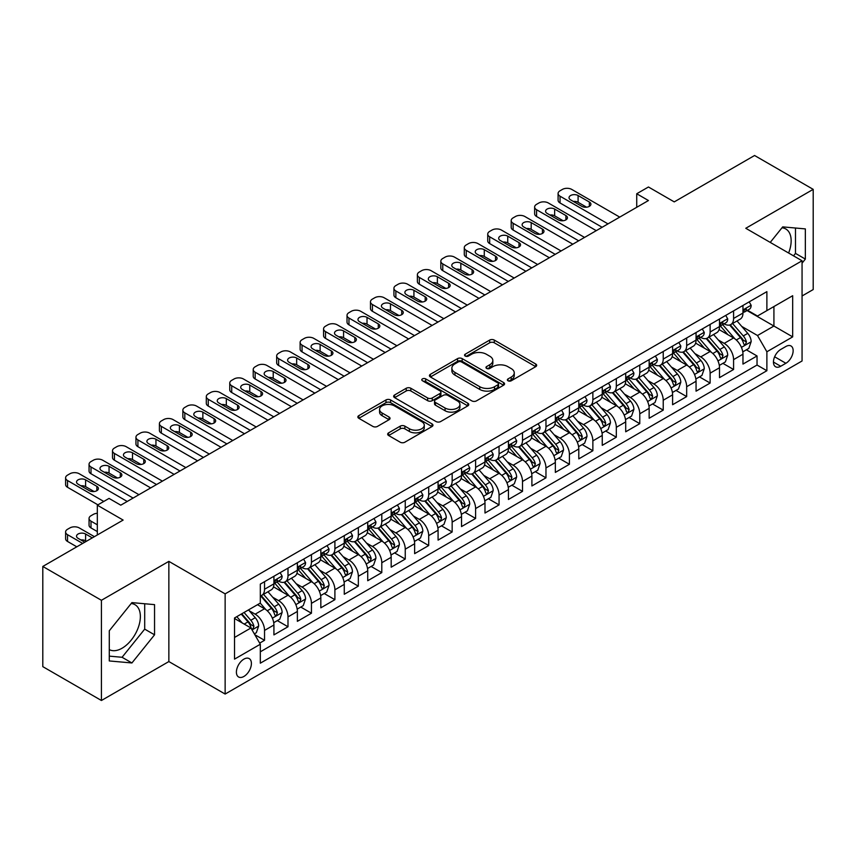 <?xml version="1.0" encoding="UTF-8"?>
<svg xmlns="http://www.w3.org/2000/svg" width="856" height="856" viewBox="0 0 856 856"><rect width="100%" height="100%" fill="white"/><g stroke="black" fill="none" stroke-linecap="round" stroke-linejoin="round"><path stroke-width="1.28" d="M508.036 380.781A2.279 1.316 0 0 0 511.257 380.781L535.717 366.668A3.253 1.883 0 0 0 536.669 365.33A3.253 1.883 0 0 0 535.717 364.003L494.286 340.078A3.253 1.883 0 0 0 489.675 340.078L465.225 354.202A2.279 1.316 0 0 0 464.551 355.133A2.279 1.316 0 0 0 465.225 356.064A2.279 1.316 0 0 0 468.446 356.064L471.613 354.234A10.422 6.013 0 0 1 486.336 354.234L489.793 356.235A10.422 6.013 0 0 1 492.842 360.483A10.422 6.013 0 0 1 489.793 364.731L486.625 366.561A2.279 1.316 0 0 0 485.962 367.492A2.279 1.316 0 0 0 486.625 368.422A2.279 1.316 0 0 0 489.857 368.422L493.013 366.593A10.422 6.013 0 0 1 507.747 366.593L511.203 368.594A10.422 6.013 0 0 1 514.253 372.841A10.422 6.013 0 0 1 511.203 377.1L508.036 378.919A2.279 1.316 0 0 0 507.373 379.85A2.279 1.316 0 0 0 508.036 380.781L508.036 378.919M109.29 649.597A25.873 14.937 120 0 0 122.066 648.227A25.873 14.937 120 0 0 138.972 625.426A25.873 14.937 120 0 0 135.002 604.7A25.873 14.937 120 0 0 131.182 603.534M243.906 676.454A10.614 6.131 120 0 0 250.84 667.102A10.614 6.131 120 0 0 249.203 658.606A10.614 6.131 120 0 0 243.906 659.131A10.614 6.131 120 0 0 236.973 668.483A10.614 6.131 120 0 0 238.599 676.989A10.614 6.131 120 0 0 243.906 676.454M781.977 227.792A25.873 14.937 -60 0 1 785.797 228.969A25.873 14.937 -60 0 1 788.611 253.023M388.624 432.847A3.253 1.883 0 0 0 387.672 434.174A3.253 1.883 0 0 0 388.624 435.511L400.244 442.22A3.253 1.883 0 0 0 404.856 442.22L432.013 426.534A3.253 1.883 0 0 0 432.965 425.207A3.253 1.883 0 0 0 432.013 423.88L390.582 399.955A3.253 1.883 0 0 0 385.97 399.955L358.814 415.642A3.253 1.883 0 0 0 357.862 416.968A3.253 1.883 0 0 0 358.814 418.295L372.852 426.406A3.253 1.883 0 0 0 377.453 426.406L389.084 419.697A3.253 1.883 0 0 0 390.036 418.359A3.253 1.883 0 0 0 389.084 417.033L382.118 413.009A8.71 5.029 0 0 1 379.572 409.457A8.71 5.029 0 0 1 384.943 404.813A8.71 5.029 0 0 1 394.434 405.905L421.708 421.655A8.71 5.029 0 0 1 424.266 425.207A8.71 5.029 0 0 1 418.884 429.851A8.71 5.029 0 0 1 409.393 428.76L404.856 426.138A3.253 1.883 0 0 0 400.244 426.138L388.624 432.847L388.624 435.511M802.061 295.983L813.2 289.553L813.2 189.358L754.575 155.503L674.25 201.888L648.452 186.993L636.725 193.756L648.452 200.529L120.782 505.179L109.054 498.406L97.327 505.179L97.327 534.968M101.425 600.291L101.425 700.497L168.857 661.56L168.857 561.365L101.425 600.291L42.8 566.447L123.125 520.074L97.327 505.179M168.857 561.365L225.139 593.861L802.061 260.78L802.061 360.975L225.139 694.056L225.139 593.861M813.2 189.358L745.779 228.285L802.061 260.78M471.838 400.886A3.253 1.883 0 0 0 476.439 400.886L503.606 385.2A3.253 1.883 0 0 0 504.559 383.873A3.253 1.883 0 0 0 503.606 382.546L462.176 358.621A3.253 1.883 0 0 0 457.564 358.621L430.408 374.307A3.253 1.883 0 0 0 429.445 375.634A3.253 1.883 0 0 0 430.408 376.961L471.838 400.886M423.367 381.273A2.279 1.316 0 0 1 425.689 381.594L425.689 378.887L467.815 403.208A3.253 1.883 0 0 1 468.767 404.546A3.253 1.883 0 0 1 467.815 405.872L440.647 421.548A3.253 1.883 0 0 1 436.046 421.548L394.605 397.633L394.605 394.969A3.253 1.883 0 0 0 393.653 396.296A3.253 1.883 0 0 0 394.605 397.633M394.605 394.969L406.236 388.26A3.253 1.883 0 0 1 410.837 388.26L427.636 397.965A3.253 1.883 0 0 0 432.248 397.965L439.952 393.514A3.253 1.883 0 0 0 440.915 392.176A3.253 1.883 0 0 0 439.952 390.85L422.457 380.749A2.279 1.316 0 0 1 421.794 379.818A2.279 1.316 0 0 1 423.196 378.609A2.279 1.316 0 0 1 425.689 378.887M101.425 700.497L42.8 666.642L42.8 566.447M259.668 643.113L264.536 640.309L254.81 634.692M249.267 610.777L255.163 614.169A13.268 7.661 60 0 1 264.536 630.423L273.92 625.008L273.92 634.895L287.99 626.763L277.323 620.611M272.722 597.231L278.607 600.634A13.268 7.661 60 0 1 287.99 616.887L297.374 611.462L297.374 621.349L311.445 613.228L300.777 607.065M296.176 583.696L302.061 587.098A13.268 7.661 60 0 1 311.445 603.341L320.829 597.927L320.829 607.813L334.899 599.682L324.221 593.529M319.63 570.15L325.515 573.552A13.268 7.661 60 0 1 334.899 589.805L344.273 584.391L344.273 594.267L358.343 586.146L347.675 579.983M343.074 556.614L348.97 560.017A13.268 7.661 60 0 1 358.343 576.259L367.727 570.845L367.727 580.732L381.797 572.611L371.13 566.447M366.529 543.079L372.414 546.47A13.268 7.661 60 0 1 381.797 562.724L391.181 557.31L391.181 567.186L405.252 559.064L394.584 552.901M389.983 529.532L395.868 532.935A13.268 7.661 60 0 1 405.252 549.178L414.636 543.763L414.636 553.65L428.706 545.529L418.028 539.366M413.437 515.997L419.322 519.399A13.268 7.661 60 0 1 428.706 535.642L438.079 530.228L438.079 540.115L452.161 531.983L441.482 525.83M436.892 502.451L442.777 505.853A13.268 7.661 60 0 1 452.161 522.106L461.534 516.682L461.534 526.568L475.604 518.447L464.936 512.284M460.335 488.915L466.231 492.318A13.268 7.661 60 0 1 475.604 508.56L484.988 503.146L484.988 513.033L499.059 504.912L488.391 498.748M483.79 475.38L489.675 478.772A13.268 7.661 60 0 1 499.059 495.025L508.443 489.611L508.443 499.487L522.513 491.365L511.845 485.202M507.244 461.833L513.129 465.236A13.268 7.661 60 0 1 522.513 481.479L531.897 476.064L531.897 485.951L545.968 477.83L535.289 471.667M530.699 448.298L536.584 451.69A13.268 7.661 60 0 1 545.968 467.943L555.341 462.529L555.341 472.416L569.411 464.284L558.743 458.131M554.142 434.752L560.038 438.154A13.268 7.661 60 0 1 569.411 454.408L578.795 448.983L578.795 458.87L592.866 450.748L582.198 444.585M577.597 421.216L583.492 424.619A13.268 7.661 60 0 1 592.866 440.861L602.25 435.447L602.25 445.334L616.32 437.213L605.652 431.05M601.051 407.681L606.936 411.073A13.268 7.661 60 0 1 616.32 427.326L625.704 421.912L625.704 431.788L639.774 423.666L629.107 417.503M624.505 394.135L630.39 397.537A13.268 7.661 60 0 1 639.774 413.78L649.148 408.365L649.148 418.252L663.229 410.131L652.55 403.968M647.96 380.599L653.845 383.991A13.268 7.661 60 0 1 663.229 400.244L672.602 394.83L672.602 404.717L686.673 396.585L676.005 390.432M671.404 367.053L677.299 370.455A13.268 7.661 60 0 1 686.673 386.709L696.056 381.284L696.056 391.171L710.127 383.049L699.459 376.886M694.858 353.517L700.743 356.92A13.268 7.661 60 0 1 710.127 373.163L719.511 367.748L719.511 377.635L733.581 369.503L733.581 359.627A13.268 7.661 -120 0 0 724.197 343.374L718.312 339.971M722.913 363.351L733.581 369.503M273.92 625.008A13.268 7.661 -120 0 0 264.536 608.755L257.506 604.7M297.374 611.462A13.268 7.661 -120 0 0 287.99 595.22L273.492 586.842M320.829 597.927A13.268 7.661 -120 0 0 311.445 581.673L296.936 573.306M344.273 584.391A13.268 7.661 -120 0 0 334.899 568.138L320.39 559.76M367.727 570.845A13.268 7.661 -120 0 0 358.343 554.602L343.845 546.224M391.181 557.31A13.268 7.661 -120 0 0 381.797 541.056L367.299 532.689M414.636 543.763A13.268 7.661 -120 0 0 405.252 527.521L390.753 519.143M438.079 530.228A13.268 7.661 -120 0 0 428.706 513.975L414.197 505.607M461.534 516.682A13.268 7.661 -120 0 0 452.161 500.439L437.651 492.061M484.988 503.146A13.268 7.661 -120 0 0 475.604 486.904L461.106 478.525M508.443 489.611A13.268 7.661 -120 0 0 499.059 473.357L484.56 464.99M531.897 476.064A13.268 7.661 -120 0 0 522.513 459.822L508.004 451.444M555.341 462.529A13.268 7.661 -120 0 0 545.968 446.276L531.458 437.908M578.795 448.983A13.268 7.661 -120 0 0 569.411 432.74L554.913 424.362M602.25 435.447A13.268 7.661 -120 0 0 592.866 419.194L578.367 410.827M625.704 421.912A13.268 7.661 -120 0 0 616.32 405.658L601.822 397.291M649.148 408.365A13.268 7.661 -120 0 0 639.774 392.123L625.265 383.745M672.602 394.83A13.268 7.661 -120 0 0 663.229 378.577L648.72 370.209M696.056 381.284A13.268 7.661 -120 0 0 686.673 365.041L672.174 356.663M719.511 367.748A13.268 7.661 -120 0 0 710.127 351.495L695.628 343.128M785.883 346.487L780.715 349.473A10.283 5.939 120 0 0 774.006 358.525A10.283 5.939 120 0 0 775.579 366.764A10.283 5.939 120 0 0 780.715 366.261L785.883 363.276A10.283 5.939 120 0 0 792.592 354.224A10.283 5.939 120 0 0 791.019 345.985A10.283 5.939 120 0 0 785.883 346.487M234.523 637.463L250.936 627.983L260.32 644.236L260.32 663.186L766.88 370.723L766.88 351.773L757.507 335.52L741.767 326.436M260.32 644.236L234.523 659.131L234.523 617.968L260.32 603.073L260.32 584.113L766.88 291.65L766.88 310.61L792.677 295.716L792.677 336.879L766.88 351.773M278.489 581.063L278.607 581.138A13.268 7.661 60 0 0 285.241 581.791L294.625 576.377A13.268 7.661 -120 0 0 297.374 570.299L297.374 562.724M301.943 567.528L302.061 567.592A13.268 7.661 60 0 0 308.695 568.256L318.079 562.841A13.268 7.661 -120 0 0 320.829 556.764L320.829 549.178M325.387 553.982L325.515 554.057A13.268 7.661 60 0 0 332.149 554.709L341.533 549.295A13.268 7.661 -120 0 0 344.273 543.228L344.273 535.642M348.841 540.446L348.97 540.521A13.268 7.661 60 0 0 355.604 541.174L364.977 535.76A13.268 7.661 -120 0 0 367.727 529.682L367.727 522.106M372.296 526.911L372.414 526.975A13.268 7.661 60 0 0 379.048 527.638L388.431 522.214A13.268 7.661 -120 0 0 391.181 516.147L391.181 508.56M395.75 513.365L395.868 513.44A13.268 7.661 60 0 0 402.502 514.092L411.886 508.678A13.268 7.661 -120 0 0 414.636 502.6L414.636 495.025M419.205 499.829L419.322 499.893A13.268 7.661 60 0 0 425.956 500.557L435.34 495.143A13.268 7.661 -120 0 0 438.079 489.065L438.079 481.479M442.648 486.283L442.777 486.358A13.268 7.661 60 0 0 449.411 487.01L458.784 481.596A13.268 7.661 -120 0 0 461.534 475.529L461.534 467.943M466.103 472.747L466.231 472.822A13.268 7.661 60 0 0 472.865 473.475L482.238 468.061A13.268 7.661 -120 0 0 484.988 461.983L484.988 454.408M489.557 459.201L489.675 459.276A13.268 7.661 60 0 0 496.309 459.929L505.693 454.515A13.268 7.661 -120 0 0 508.443 448.448L508.443 440.861M513.012 445.666L513.129 445.741A13.268 7.661 60 0 0 519.763 446.393L529.147 440.979A13.268 7.661 -120 0 0 531.897 434.901L531.897 427.326M536.455 432.13L536.584 432.194A13.268 7.661 60 0 0 543.218 432.858L552.602 427.444A13.268 7.661 -120 0 0 555.341 421.366L555.341 413.78M559.91 418.584L560.038 418.659A13.268 7.661 60 0 0 566.672 419.312L576.045 413.897A13.268 7.661 -120 0 0 578.795 407.83L578.795 400.244M583.364 405.049L583.492 405.113A13.268 7.661 60 0 0 590.116 405.776L599.5 400.362A13.268 7.661 -120 0 0 602.25 394.284L602.25 386.698M606.818 391.502L606.936 391.577A13.268 7.661 60 0 0 613.57 392.23L622.954 386.816A13.268 7.661 -120 0 0 625.704 380.749L625.704 373.163M630.273 377.967L630.39 378.042A13.268 7.661 60 0 0 637.025 378.694L646.408 373.28A13.268 7.661 -120 0 0 649.148 367.203L649.148 359.627M653.717 364.431L653.845 364.495A13.268 7.661 60 0 0 660.479 365.159L669.852 359.734A13.268 7.661 -120 0 0 672.602 353.667L672.602 346.081M677.171 350.885L677.299 350.96A13.268 7.661 60 0 0 683.933 351.613L693.307 346.199A13.268 7.661 -120 0 0 696.056 340.121L696.056 332.545M700.625 337.35L700.743 337.414A13.268 7.661 60 0 0 707.377 338.077L716.761 332.663A13.268 7.661 -120 0 0 719.511 326.585L719.511 318.999M260.32 651.812L757.036 365.041L757.036 355.968L742.965 364.089L742.965 354.213A13.268 7.661 -120 0 0 733.581 337.96L719.072 329.581M724.08 323.803L724.197 323.878A13.268 7.661 -120 0 0 730.831 324.531A13.268 7.661 -120 0 0 733.581 318.464L733.581 310.878M730.831 324.531L740.215 319.117A13.268 7.661 -120 0 0 742.965 313.05L742.965 305.464M264.536 581.673L264.536 589.26A13.268 7.661 60 0 1 261.797 595.337A13.268 7.661 60 0 1 260.32 595.872M261.797 595.337L271.17 589.912A13.268 7.661 -120 0 0 273.92 583.846L273.92 576.259M287.99 568.138L287.99 575.724A13.268 7.661 60 0 1 285.241 581.791M311.445 554.602L311.445 562.178A13.268 7.661 60 0 1 308.695 568.256M334.899 541.056L334.899 548.643A13.268 7.661 60 0 1 332.149 554.709M358.343 527.521L358.343 535.096A13.268 7.661 60 0 1 355.604 541.174M381.797 513.975L381.797 521.561A13.268 7.661 60 0 1 379.048 527.638M405.252 500.439L405.252 508.025A13.268 7.661 60 0 1 402.502 514.092M428.706 486.893L428.706 494.479A13.268 7.661 60 0 1 425.956 500.557M452.161 473.357L452.161 480.944A13.268 7.661 60 0 1 449.411 487.01M475.604 459.822L475.604 467.397A13.268 7.661 60 0 1 472.865 473.475M499.059 446.276L499.059 453.862A13.268 7.661 60 0 1 496.309 459.929M522.513 432.74L522.513 440.316A13.268 7.661 60 0 1 519.763 446.393M545.968 419.194L545.968 426.78A13.268 7.661 60 0 1 543.218 432.858M569.411 405.658L569.411 413.245A13.268 7.661 60 0 1 566.672 419.312M592.866 392.123L592.866 399.699A13.268 7.661 60 0 1 590.116 405.776M616.32 378.577L616.32 386.163A13.268 7.661 60 0 1 613.57 392.23M639.774 365.041L639.774 372.617A13.268 7.661 60 0 1 637.025 378.694M663.229 351.495L663.229 359.081A13.268 7.661 60 0 1 660.479 365.159M686.673 337.96L686.673 345.546A13.268 7.661 60 0 1 683.933 351.613M710.127 324.424L710.127 332A13.268 7.661 60 0 1 707.377 338.077M710.127 373.163L710.127 383.049M686.673 386.709L686.673 396.585M663.229 400.244L663.229 410.131M639.774 413.78L639.774 423.666M616.32 427.326L616.32 437.213M592.866 440.861L592.866 450.748M569.411 454.408L569.411 464.284M545.968 467.943L545.968 477.83M522.513 481.479L522.513 491.365M499.059 495.025L499.059 504.912M475.604 508.56L475.604 518.447M452.161 522.106L452.161 531.983M428.706 535.642L428.706 545.529M405.252 549.178L405.252 559.064M381.797 562.724L381.797 572.611M358.343 576.259L358.343 586.146M334.899 589.805L334.899 599.682M311.445 603.341L311.445 613.228M287.99 616.887L287.99 626.763M264.536 630.423L264.536 640.309M250.936 627.983L234.523 618.503M757.507 335.52L773.92 326.04L773.92 306.544L792.677 295.716M747.063 310.535L792.677 336.879M747.523 310.268L757.507 316.025L766.88 310.61M168.857 661.56L225.139 694.056M636.725 193.756L636.725 207.302M746.357 349.804L757.036 355.968M757.036 365.041L766.88 370.723M802.061 263.166L805.346 259.079L805.346 228.905L782.716 226.883L770.229 242.409M109.29 660.95L131.92 662.961L154.551 634.81L154.551 604.636L131.92 602.613L109.29 630.765L109.29 660.95M793.523 255.848L795.492 253.397L795.492 228.028M795.492 253.397L805.346 259.079M109.29 656.135L122.066 657.28L144.696 629.128L144.696 603.758M144.696 629.128L154.551 634.81M122.066 657.28L131.92 662.961M508.945 381.102L511.203 379.807A10.422 6.013 0 0 0 514.253 375.549L514.253 372.841M492.842 360.483L492.842 363.19A10.422 6.013 0 0 1 489.793 367.449L487.535 368.743M535.717 364.003L535.717 366.668L494.286 342.796A3.253 1.883 0 0 0 489.675 342.796L466.135 356.385M503.563 385.232L462.176 361.328A3.253 1.883 0 0 0 457.564 361.328L430.45 376.993M497.85 384.804A2.279 1.316 0 0 0 498.524 383.873A2.279 1.316 0 0 0 497.85 382.942L461.48 361.949A2.279 1.316 0 0 0 458.26 361.949L454.921 363.875A10.422 6.013 0 0 0 451.872 368.123A10.422 6.013 0 0 0 454.921 372.381L479.777 386.73A10.422 6.013 0 0 0 494.511 386.73L497.85 384.804L497.85 387.511A2.279 1.316 0 0 0 498.524 386.58L498.524 383.873M451.872 368.123L451.872 370.83A10.422 6.013 0 0 0 454.921 375.089L454.921 372.381M497.85 387.511L494.511 389.437A10.422 6.013 0 0 1 479.777 389.437L454.921 375.089M394.648 397.655L406.236 390.967L406.236 388.26M440.915 392.176L440.915 394.884A3.253 1.883 0 0 1 439.952 396.221L432.248 400.672A3.253 1.883 0 0 1 427.636 400.672L410.837 390.967A3.253 1.883 0 0 0 406.236 390.967M425.689 381.594L467.772 405.894M445.077 408.034A8.71 5.029 0 0 0 454.568 409.115A8.71 5.029 0 0 0 459.94 404.471A8.71 5.029 0 0 0 457.393 400.918L447.784 395.376A3.253 1.883 0 0 0 443.183 395.376L435.469 399.827A3.253 1.883 0 0 0 434.516 401.154A3.253 1.883 0 0 0 435.469 402.481L445.077 408.034L445.077 410.741A8.71 5.029 0 0 0 454.568 411.832A8.71 5.029 0 0 0 459.94 407.178L459.94 404.471M434.516 401.154L434.516 403.861A3.253 1.883 0 0 0 435.469 405.188L435.469 402.481M445.077 410.741L435.469 405.188M424.266 425.207L424.266 427.914A8.71 5.029 0 0 1 418.884 432.558A8.71 5.029 0 0 1 409.393 431.467L404.856 428.845A3.253 1.883 0 0 0 400.244 428.845L388.667 435.533M379.572 409.457L379.572 412.164A8.71 5.029 0 0 0 382.118 415.716L382.118 413.009M389.041 419.718L382.118 415.716M431.97 426.566L390.582 402.662A3.253 1.883 0 0 0 385.97 402.662L358.857 418.317M742.762 351.88L748.829 348.381L751.172 341.619A8.785 5.072 -120 0 0 747.748 333.359L737.027 320.957M734.887 338.815L722.635 324.638M727.91 334.685L720.806 326.457A21.058 12.155 -120 0 0 720.153 325.729M729.633 325.013L740.472 337.564A8.785 5.072 60 0 1 743.607 343.62L744.249 344.658L745.437 344.487L746.421 341.993A8.785 5.072 -120 0 0 743.286 335.937L732.576 323.525M730.275 324.809L741.917 338.291A4.473 2.589 60 0 1 743.051 340.046L746.421 341.993M607.995 223.887L560.038 196.195A6.634 3.831 -0 0 1 558.091 193.488A6.634 3.831 -0 0 1 560.038 190.781L562.381 189.422A6.634 3.831 -0 0 1 571.765 189.422L619.723 217.114M558.091 193.488L558.091 200.261A6.634 3.831 180 0 0 560.038 202.968L602.132 227.268M749.171 301.879L751.172 305.325A8.785 5.072 60 0 1 749.353 309.219L744.891 311.787A8.785 5.072 -120 0 0 746.421 309.765L746.239 308.984M570.588 199.855A5.307 3.06 180 0 1 569.037 197.683A5.307 3.06 180 0 1 572.311 194.858A5.307 3.06 180 0 1 578.089 195.521L589.345 202.016A5.307 3.06 180 0 1 590.908 204.188A5.307 3.06 180 0 1 587.633 207.013A5.307 3.06 180 0 1 581.845 206.35L570.588 199.855M743.254 312.205L743.286 312.205A8.785 5.072 -120 0 0 744.891 311.787M745.287 309.112L746.421 309.765C745.876 308.438 744.934 308.984 743.607 311.391A8.785 5.072 60 0 1 742.965 312.643M573.349 201.449A5.307 3.06 180 0 1 578.089 202.294L586.585 207.195M719.308 365.426L725.374 361.928L727.718 355.154A8.785 5.072 -120 0 0 724.294 346.905L713.583 334.493M711.432 352.362L699.181 338.174M704.467 348.231L697.351 340.003A21.058 12.155 -120 0 0 696.698 339.265M706.189 338.548L717.028 351.099A8.785 5.072 60 0 1 720.153 357.155L720.795 358.193L721.983 358.033L722.967 355.529A8.785 5.072 -120 0 0 719.843 349.473L709.121 337.071M706.821 338.345L718.473 351.827A4.473 2.589 60 0 1 719.596 353.582L722.967 355.529M695.864 378.962L701.92 375.463L704.263 368.69A8.785 5.072 -120 0 0 700.839 360.44L690.129 348.039M687.978 365.897L675.737 351.72M681.012 361.767L673.907 353.539A21.058 12.155 -120 0 0 673.255 352.811M682.735 352.094L693.574 364.635A8.785 5.072 60 0 1 696.709 370.691L697.34 371.739L698.528 371.568L699.523 369.064A8.785 5.072 -120 0 0 696.388 363.019L685.667 350.607M683.366 351.891L695.019 365.373A4.473 2.589 60 0 1 696.142 367.117L699.523 369.064M672.409 392.508L678.466 389.009L680.809 382.236A8.785 5.072 -120 0 0 677.385 373.986L666.674 361.574M664.524 379.433L652.283 365.255M657.558 375.313L650.453 367.074A21.058 12.155 -120 0 0 649.8 366.347M659.28 365.63L670.12 378.181A8.785 5.072 60 0 1 673.255 384.237L673.897 385.275L675.084 385.104L676.069 382.611A8.785 5.072 -120 0 0 672.934 376.554L662.223 364.153M659.923 365.426L671.564 378.908A4.473 2.589 60 0 1 672.688 380.663L676.069 382.611M648.955 406.044L655.011 402.545L657.365 395.772A8.785 5.072 -120 0 0 653.941 387.522L643.22 375.121M641.08 392.979L628.828 378.801M634.103 388.849L626.999 380.62A21.058 12.155 -120 0 0 626.346 379.882M635.826 379.176L646.665 391.716A8.785 5.072 60 0 1 649.8 397.773L650.442 398.821L651.63 398.65L652.614 396.146A8.785 5.072 -120 0 0 649.479 390.09L638.769 377.689M636.468 378.962L648.11 392.455A4.473 2.589 60 0 1 649.244 394.199L652.614 396.146M584.541 237.422L536.584 209.741A6.634 3.831 -0 0 1 534.636 207.024A6.634 3.831 -0 0 1 536.584 204.316L538.927 202.968A6.634 3.831 -0 0 1 548.311 202.968L596.268 230.66M534.636 207.024L534.636 213.797A6.634 3.831 180 0 0 536.584 216.504L578.677 240.814M725.728 315.415L727.718 318.871A8.785 5.072 60 0 1 725.899 322.755L721.437 325.334A8.785 5.072 -120 0 0 722.967 323.3L722.785 322.519M547.134 213.39A5.307 3.06 180 0 1 545.582 211.229A5.307 3.06 180 0 1 548.857 208.393A5.307 3.06 180 0 1 554.645 209.057L565.902 215.562A5.307 3.06 180 0 1 567.453 217.724A5.307 3.06 180 0 1 564.179 220.559A5.307 3.06 180 0 1 558.39 219.896L547.134 213.39M719.8 325.74L719.843 325.74A8.785 5.072 -120 0 0 721.437 325.334M721.833 322.648L722.967 323.3C722.421 321.984 721.48 322.519 720.153 324.927A8.785 5.072 60 0 1 719.511 326.179M549.894 214.984A5.307 3.06 180 0 1 554.645 215.83L563.141 220.73M561.087 250.969L513.129 223.277A6.634 3.831 -0 0 1 511.193 220.57A6.634 3.831 -0 0 1 513.129 217.863L515.473 216.504A6.634 3.831 -0 0 1 524.856 216.504L572.814 244.195M511.193 220.57L511.193 227.343A6.634 3.831 180 0 0 513.129 230.05L555.223 254.35M702.273 328.95L704.263 332.406A8.785 5.072 60 0 1 702.444 336.301L697.993 338.869A8.785 5.072 -120 0 0 699.523 336.847L699.331 336.066M523.679 226.936A5.307 3.06 180 0 1 522.128 224.764A5.307 3.06 180 0 1 525.402 221.939A5.307 3.06 180 0 1 531.191 222.603L542.447 229.098A5.307 3.06 180 0 1 543.999 231.27A5.307 3.06 180 0 1 540.725 234.095A5.307 3.06 180 0 1 534.947 233.431L523.679 226.936M696.345 339.276L696.388 339.276A8.785 5.072 -120 0 0 697.993 338.869M698.389 336.194L699.523 336.847C698.967 335.52 698.025 336.066 696.709 338.473A8.785 5.072 60 0 1 696.056 339.714M526.44 228.531A5.307 3.06 180 0 1 531.191 229.365L539.687 234.276M537.643 264.504L489.675 236.812A6.634 3.831 -0 0 1 487.738 234.105A6.634 3.831 -0 0 1 489.675 231.398L492.029 230.05A6.634 3.831 -0 0 1 501.402 230.05L549.359 257.731M487.738 234.105L487.738 240.878A6.634 3.831 180 0 0 489.675 243.586L531.779 267.885M678.819 342.496L680.809 345.952A8.785 5.072 60 0 1 678.99 349.837L674.539 352.405A8.785 5.072 -120 0 0 676.069 350.382L675.887 349.601M500.236 240.472A5.307 3.06 180 0 1 498.674 238.31A5.307 3.06 180 0 1 501.958 235.475A5.307 3.06 180 0 1 507.736 236.138L518.993 242.633A5.307 3.06 180 0 1 520.544 244.805A5.307 3.06 180 0 1 517.27 247.63A5.307 3.06 180 0 1 511.492 246.967L500.236 240.472M672.902 352.822L672.934 352.822A8.785 5.072 -120 0 0 674.539 352.405M674.935 349.73L676.069 350.382C675.512 349.055 674.582 349.601 673.255 352.009A8.785 5.072 60 0 1 672.602 353.26M502.996 242.066A5.307 3.06 180 0 1 507.736 242.911L516.232 247.812M514.189 278.04L466.231 250.359A6.634 3.831 -0 0 1 464.284 247.651A6.634 3.831 -0 0 1 466.231 244.944L468.574 243.586A6.634 3.831 -0 0 1 477.948 243.586L525.916 271.277M464.284 247.651L464.284 254.414A6.634 3.831 180 0 0 466.231 257.121L508.325 281.431M655.364 356.032L657.365 359.488A8.785 5.072 60 0 1 655.536 363.372L651.084 365.951A8.785 5.072 -120 0 0 652.614 363.928L652.433 363.147M476.781 254.007A5.307 3.06 180 0 1 475.23 251.846A5.307 3.06 180 0 1 478.504 249.01A5.307 3.06 180 0 1 484.282 249.674L495.538 256.179A5.307 3.06 180 0 1 497.101 258.341A5.307 3.06 180 0 1 493.816 261.176A5.307 3.06 180 0 1 488.038 260.513L476.781 254.007M649.447 366.357L649.479 366.357A8.785 5.072 -120 0 0 651.084 365.951M651.48 363.265L652.614 363.928C652.058 362.602 651.127 363.137 649.8 365.544A8.785 5.072 60 0 1 649.148 366.796M479.542 255.602A5.307 3.06 180 0 1 484.282 256.447L492.778 261.358M625.501 419.579L631.567 416.08L633.911 409.318A8.785 5.072 -120 0 0 630.487 401.057L619.765 388.656M617.625 406.514L605.374 392.337M610.649 402.384L603.544 394.156A21.058 12.155 -120 0 0 602.892 393.428M612.382 392.711L623.211 405.263A8.785 5.072 60 0 1 626.346 411.319L626.988 412.357L628.176 412.185L629.16 409.692A8.785 5.072 -120 0 0 626.025 403.636L615.314 391.224M613.014 392.508L624.655 405.99A4.473 2.589 60 0 1 625.79 407.745L629.16 409.692M490.734 291.586L442.777 263.894A6.634 3.831 -0 0 1 440.829 261.187A6.634 3.831 -0 0 1 442.777 258.48L445.12 257.121A6.634 3.831 -0 0 1 454.504 257.121L502.461 284.813M440.829 261.187L440.829 267.96A6.634 3.831 180 0 0 442.777 270.667L484.87 294.967M631.921 369.578L633.911 373.023A8.785 5.072 60 0 1 632.092 376.918L627.63 379.486A8.785 5.072 -120 0 0 629.16 377.464L628.978 376.683M453.327 267.554A5.307 3.06 180 0 1 451.775 265.381A5.307 3.06 180 0 1 455.05 262.557A5.307 3.06 180 0 1 460.828 263.22L472.095 269.715A5.307 3.06 180 0 1 473.646 271.887A5.307 3.06 180 0 1 470.372 274.712A5.307 3.06 180 0 1 464.583 274.048L453.327 267.554M625.993 379.904L626.025 379.904A8.785 5.072 -120 0 0 627.63 379.486M628.026 376.811L629.16 377.464C628.614 376.137 627.673 376.683 626.346 379.09A8.785 5.072 60 0 1 625.704 380.342M456.088 269.148A5.307 3.06 180 0 1 460.828 269.993L469.334 274.894M602.057 433.125L608.113 429.626L610.456 422.853A8.785 5.072 -120 0 0 607.032 414.604L596.322 402.192M594.171 420.061L581.92 405.872M587.205 415.93L580.09 407.702A21.058 12.155 -120 0 0 579.437 406.964M588.928 406.247L599.767 418.798A8.785 5.072 60 0 1 602.902 424.854L603.534 425.892L604.721 425.732L605.716 423.228A8.785 5.072 -120 0 0 602.581 417.172L591.86 404.77M589.559 406.044L601.212 419.526A4.473 2.589 60 0 1 602.335 421.28L605.716 423.228M467.28 305.121L419.322 277.44A6.634 3.831 -0 0 1 417.375 274.723A6.634 3.831 -0 0 1 419.322 272.015L421.666 270.667A6.634 3.831 -0 0 1 431.05 270.667L479.007 298.359M417.375 274.723L417.375 281.496A6.634 3.831 180 0 0 419.322 284.203L461.416 308.513M608.466 383.114L610.456 386.57A8.785 5.072 60 0 1 608.637 390.454L604.176 393.032A8.785 5.072 -120 0 0 605.716 390.999L605.524 390.229M429.873 281.089A5.307 3.06 180 0 1 428.321 278.928A5.307 3.06 180 0 1 431.595 276.092A5.307 3.06 180 0 1 437.384 276.755L448.64 283.261A5.307 3.06 180 0 1 450.192 285.423A5.307 3.06 180 0 1 446.918 288.258A5.307 3.06 180 0 1 441.129 287.595L429.873 281.089M602.538 393.439L602.581 393.439A8.785 5.072 -120 0 0 604.176 393.032M604.571 390.347L605.716 390.999C605.16 389.683 604.218 390.218 602.902 392.626A8.785 5.072 60 0 1 602.25 393.878M432.633 282.683A5.307 3.06 180 0 1 437.384 283.529L445.88 288.429M578.603 446.661L584.659 443.162L587.002 436.4A8.785 5.072 -120 0 0 583.578 428.139L572.867 415.738M570.717 433.596L558.476 419.419M563.751 429.466L556.646 421.238A21.058 12.155 -120 0 0 555.993 420.51M565.474 419.793L576.313 432.344A8.785 5.072 60 0 1 579.448 438.39L580.079 439.438L581.267 439.267L582.262 436.774A8.785 5.072 -120 0 0 579.127 430.718L568.405 418.306M566.116 419.59L577.757 433.072A4.473 2.589 60 0 1 578.881 434.816L582.262 436.774M443.825 318.667L395.868 290.976A6.634 3.831 -0 0 1 393.931 288.269A6.634 3.831 -0 0 1 395.868 285.562L398.211 284.203A6.634 3.831 -0 0 1 407.595 284.203L455.553 311.894M393.931 288.269L393.931 295.042A6.634 3.831 180 0 0 395.868 297.749L437.962 322.049M585.012 396.66L587.002 400.105A8.785 5.072 60 0 1 585.183 404L580.732 406.568A8.785 5.072 -120 0 0 582.262 404.546L582.069 403.765M406.429 294.635A5.307 3.06 180 0 1 404.867 292.463A5.307 3.06 180 0 1 408.141 289.638A5.307 3.06 180 0 1 413.93 290.302L425.186 296.797A5.307 3.06 180 0 1 426.737 298.969A5.307 3.06 180 0 1 423.463 301.794A5.307 3.06 180 0 1 417.685 301.13L406.429 294.635M579.095 406.985L579.127 406.985A8.785 5.072 -120 0 0 580.732 406.568M581.128 403.893L582.262 404.546C581.706 403.219 580.764 403.765 579.448 406.172A8.785 5.072 60 0 1 578.795 407.424M409.189 296.23A5.307 3.06 180 0 1 413.93 297.064L422.425 301.975M555.148 460.207L561.204 456.708L563.548 449.935A8.785 5.072 -120 0 0 560.134 441.685L549.413 429.273M547.262 447.132L535.021 432.954M540.297 443.012L533.192 434.784A21.058 12.155 -120 0 0 532.539 434.046M542.019 433.329L552.858 445.88A8.785 5.072 60 0 1 555.993 451.936L556.635 452.974L557.823 452.813L558.808 450.31A8.785 5.072 -120 0 0 555.672 444.253L544.962 431.852M542.661 433.125L554.303 446.607A4.473 2.589 60 0 1 555.437 448.362L558.808 450.31M420.382 332.203L372.414 304.511A6.634 3.831 -0 0 1 370.477 301.804A6.634 3.831 -0 0 1 372.414 299.097L374.768 297.749A6.634 3.831 -0 0 1 384.141 297.749L432.109 325.43M370.477 301.804L370.477 308.577A6.634 3.831 180 0 0 372.414 311.284L414.518 335.595M561.557 410.195L563.548 413.651A8.785 5.072 60 0 1 561.729 417.535L557.277 420.103A8.785 5.072 -120 0 0 558.808 418.081L558.626 417.3M382.974 308.171A5.307 3.06 180 0 1 381.423 306.009A5.307 3.06 180 0 1 384.697 303.174A5.307 3.06 180 0 1 390.475 303.837L401.732 310.343A5.307 3.06 180 0 1 403.283 312.504A5.307 3.06 180 0 1 400.009 315.34A5.307 3.06 180 0 1 394.231 314.666L382.974 308.171M555.64 420.521L555.672 420.521A8.785 5.072 -120 0 0 557.277 420.103M557.673 417.428L558.808 418.081C558.251 416.754 557.32 417.3 555.993 419.708A8.785 5.072 60 0 1 555.341 420.959M385.735 309.765A5.307 3.06 180 0 1 390.475 310.61L398.971 315.511M531.694 473.743L537.761 470.244L540.104 463.471A8.785 5.072 -120 0 0 536.68 455.221L525.959 442.82M523.819 460.678L511.567 446.5M516.842 456.548L509.737 448.319A21.058 12.155 -120 0 0 509.085 447.581M518.565 446.875L529.404 459.415A8.785 5.072 60 0 1 532.539 465.471L533.181 466.52L534.369 466.349L535.353 463.845A8.785 5.072 -120 0 0 532.218 457.8L521.507 445.388M519.207 446.661L530.848 460.154A4.473 2.589 60 0 1 531.983 461.898L535.353 463.845M396.927 345.749L348.97 318.058A6.634 3.831 -0 0 1 347.022 315.35A6.634 3.831 -0 0 1 348.97 312.643L351.313 311.284A6.634 3.831 -0 0 1 360.697 311.284L408.654 338.976M347.022 315.35L347.022 322.113A6.634 3.831 180 0 0 348.97 324.831L391.064 349.13M538.103 423.731L540.104 427.187A8.785 5.072 60 0 1 538.285 431.071L533.823 433.65A8.785 5.072 -120 0 0 535.353 431.627L535.171 430.846M359.52 321.706A5.307 3.06 180 0 1 357.969 319.545A5.307 3.06 180 0 1 361.243 316.709A5.307 3.06 180 0 1 367.021 317.383L378.277 323.878A5.307 3.06 180 0 1 379.839 326.04A5.307 3.06 180 0 1 376.565 328.875A5.307 3.06 180 0 1 370.776 328.212L359.52 321.706M532.186 434.056L532.218 434.056A8.785 5.072 -120 0 0 533.823 433.65M534.219 430.964L535.353 431.627C534.807 430.3 533.866 430.846 532.539 433.243A8.785 5.072 60 0 1 531.897 434.495M362.281 323.3A5.307 3.06 180 0 1 367.021 324.146L375.517 329.057M508.239 487.289L514.306 483.79L516.65 477.017A8.785 5.072 -120 0 0 513.226 468.767L502.515 456.355M500.364 474.213L488.113 460.036M493.398 470.083L486.283 461.855A21.058 12.155 -120 0 0 485.63 461.127M495.121 460.41L505.96 472.961A8.785 5.072 60 0 1 509.085 479.018L509.727 480.055L510.914 479.884L511.899 477.391A8.785 5.072 -120 0 0 508.774 471.335L498.053 458.934M495.752 460.207L507.405 473.689A4.473 2.589 60 0 1 508.528 475.444L511.899 477.391M373.473 359.285L325.515 331.593A6.634 3.831 -0 0 1 323.568 328.886A6.634 3.831 -0 0 1 325.515 326.179L327.859 324.831A6.634 3.831 -0 0 1 337.243 324.831L385.2 352.512M323.568 328.886L323.568 335.659A6.634 3.831 180 0 0 325.515 338.366L367.609 362.666M514.659 437.277L516.65 440.722A8.785 5.072 60 0 1 514.831 444.617L510.369 447.185A8.785 5.072 -120 0 0 511.899 445.163L511.717 444.382M336.066 335.252A5.307 3.06 180 0 1 334.514 333.08A5.307 3.06 180 0 1 337.788 330.255A5.307 3.06 180 0 1 343.577 330.919L354.833 337.414A5.307 3.06 180 0 1 356.385 339.586A5.307 3.06 180 0 1 353.111 342.411A5.307 3.06 180 0 1 347.322 341.747L336.066 335.252M508.732 447.602L508.774 447.602A8.785 5.072 -120 0 0 510.369 447.185M510.765 444.51L511.899 445.163C511.353 443.836 510.411 444.382 509.085 446.789A8.785 5.072 60 0 1 508.443 448.041M338.826 336.847A5.307 3.06 180 0 1 343.577 337.692L352.073 342.593M484.796 500.824L490.852 497.325L493.195 490.552A8.785 5.072 -120 0 0 489.771 482.303L479.06 469.891M476.91 487.76L464.669 473.582M469.944 483.629L462.839 475.401A21.058 12.155 -120 0 0 462.187 474.663M471.667 473.946L482.506 486.497A8.785 5.072 60 0 1 485.641 492.553L486.272 493.591L487.46 493.43L488.455 490.927A8.785 5.072 -120 0 0 485.32 484.87L474.599 472.469M472.298 473.743L483.95 487.225A4.473 2.589 60 0 1 485.074 488.979L488.455 490.927M350.018 372.82L302.061 345.139A6.634 3.831 -0 0 1 300.124 342.432A6.634 3.831 -0 0 1 302.061 339.714L304.404 338.366A6.634 3.831 -0 0 1 313.788 338.366L361.746 366.058M300.124 342.432L300.124 349.195A6.634 3.831 180 0 0 302.061 351.902L344.155 376.212M491.205 450.812L493.195 454.269A8.785 5.072 60 0 1 491.376 458.153L486.925 460.731A8.785 5.072 -120 0 0 488.455 458.698L488.262 457.928M312.611 348.788A5.307 3.06 180 0 1 311.06 346.627A5.307 3.06 180 0 1 314.334 343.791A5.307 3.06 180 0 1 320.123 344.454L331.379 350.96A5.307 3.06 180 0 1 332.93 353.121A5.307 3.06 180 0 1 329.656 355.957A5.307 3.06 180 0 1 323.868 355.294L312.611 348.788M485.277 461.138L485.32 461.138A8.785 5.072 -120 0 0 486.925 460.731M487.321 458.046L488.455 458.698C487.899 457.382 486.957 457.917 485.641 460.325A8.785 5.072 60 0 1 484.988 461.577M315.372 350.382A5.307 3.06 180 0 1 320.123 351.228L328.618 356.139M461.341 514.36L467.397 510.861L469.741 504.098A8.785 5.072 -120 0 0 466.317 495.838L455.606 483.437M453.455 501.295L441.215 487.118M446.49 497.165L439.385 488.937A21.058 12.155 -120 0 0 438.732 488.209M448.212 487.492L459.051 500.043A8.785 5.072 60 0 1 462.187 506.089L462.829 507.137L464.016 506.966L465.001 504.473A8.785 5.072 -120 0 0 461.865 498.417L451.155 486.005M448.854 487.289L460.496 500.771A4.473 2.589 60 0 1 461.619 502.526L465.001 504.473M326.575 386.366L278.607 358.675A6.634 3.831 -0 0 1 276.67 355.968A6.634 3.831 -0 0 1 278.607 353.26L280.961 351.902A6.634 3.831 -0 0 1 290.334 351.902L338.291 379.593M276.67 355.968L276.67 362.741A6.634 3.831 180 0 0 278.607 365.448L320.711 389.748M467.75 464.359L469.741 467.804A8.785 5.072 60 0 1 467.922 471.699L463.471 474.267A8.785 5.072 -120 0 0 465.001 472.245L464.819 471.463M289.168 362.334A5.307 3.06 180 0 1 287.605 360.162A5.307 3.06 180 0 1 290.89 357.337A5.307 3.06 180 0 1 296.668 358.001L307.925 364.495A5.307 3.06 180 0 1 309.476 366.668A5.307 3.06 180 0 1 306.202 369.492A5.307 3.06 180 0 1 300.424 368.829L289.168 362.334M461.833 474.684L461.865 474.684A8.785 5.072 -120 0 0 463.471 474.267M463.866 471.592L465.001 472.245C464.444 470.918 463.503 471.463 462.187 473.871A8.785 5.072 60 0 1 461.534 475.123M291.928 363.928A5.307 3.06 180 0 1 296.668 364.763L305.164 369.674M437.887 527.906L443.943 524.407L446.286 517.634A8.785 5.072 -120 0 0 442.873 509.384L432.152 496.972M430.012 514.841L417.76 500.653M423.035 510.711L415.93 502.483A21.058 12.155 -120 0 0 415.278 501.744M424.758 501.028L435.597 513.579A8.785 5.072 60 0 1 438.732 519.635L439.374 520.673L440.562 520.512L441.546 518.008A8.785 5.072 -120 0 0 438.411 511.952L427.7 499.551M425.4 500.824L437.041 514.306A4.473 2.589 60 0 1 438.176 516.061L441.546 518.008M414.432 541.441L420.499 537.942L422.843 531.169A8.785 5.072 -120 0 0 419.419 522.92L408.697 510.518M406.557 528.377L394.306 514.199M399.581 524.246L392.476 516.018A21.058 12.155 -120 0 0 391.823 515.28M401.304 514.574L412.143 527.114A8.785 5.072 60 0 1 415.278 533.17L415.92 534.219L417.107 534.048L418.092 531.544A8.785 5.072 -120 0 0 414.957 525.498L404.246 513.086M401.945 514.37L413.587 527.852A4.473 2.589 60 0 1 414.721 529.596L418.092 531.544M390.978 554.988L397.045 551.489L399.388 544.716A8.785 5.072 -120 0 0 395.964 536.466L385.254 524.054M383.103 541.912L370.851 527.735M376.137 537.782L369.022 529.554A21.058 12.155 -120 0 0 368.369 528.826M377.86 528.109L388.699 540.66A8.785 5.072 60 0 1 391.823 546.716L392.465 547.754L393.653 547.583L394.637 545.09A8.785 5.072 -120 0 0 391.513 539.034L380.792 526.633M378.491 527.906L390.143 541.388A4.473 2.589 60 0 1 391.267 543.143L394.637 545.09M367.534 568.523L373.591 565.024L375.934 558.251A8.785 5.072 -120 0 0 372.51 550.001L361.799 537.6M359.648 555.458L347.408 541.281M352.683 551.328L345.578 543.1A21.058 12.155 -120 0 0 344.925 542.362M354.405 541.655L365.245 554.196A8.785 5.072 60 0 1 368.38 560.252L369.011 561.29L370.199 561.129L371.194 558.626A8.785 5.072 -120 0 0 368.059 552.569L357.337 540.168M355.037 541.441L366.689 554.934A4.473 2.589 60 0 1 367.812 556.678L371.194 558.626M344.08 582.059L350.136 578.56L352.479 571.797A8.785 5.072 -120 0 0 349.066 563.537L338.345 551.136M336.194 568.994L323.953 554.816M329.228 564.864L322.124 556.635A21.058 12.155 -120 0 0 321.471 555.908M330.951 555.191L341.79 567.742A8.785 5.072 60 0 1 344.925 573.798L345.567 574.836L346.755 574.665L347.739 572.172A8.785 5.072 -120 0 0 344.604 566.116L333.894 553.704M331.593 554.988L343.235 568.47A4.473 2.589 60 0 1 344.369 570.224L347.739 572.172M320.625 595.605L326.692 592.106L329.036 585.333A8.785 5.072 -120 0 0 325.612 577.083L314.89 564.671M312.75 582.54L300.499 568.352M305.774 578.41L298.669 570.182A21.058 12.155 -120 0 0 298.016 569.443M307.497 568.726L318.336 581.278A8.785 5.072 60 0 1 321.471 587.334L322.113 588.372L323.3 588.211L324.285 585.707A8.785 5.072 -120 0 0 321.15 579.651L310.439 567.25M308.139 568.523L319.78 582.005A4.473 2.589 60 0 1 320.914 583.76L324.285 585.707M297.171 609.14L303.238 605.641L305.581 598.868A8.785 5.072 -120 0 0 302.157 590.619L291.447 578.217M289.296 596.076L277.044 581.898M282.33 591.945L275.215 583.717A21.058 12.155 -120 0 0 274.562 582.99M284.053 582.273L294.881 594.824A8.785 5.072 60 0 1 298.016 600.869L298.658 601.918L299.846 601.747L300.83 599.254A8.785 5.072 -120 0 0 297.706 593.197L286.985 580.785M284.684 582.069L296.337 595.551A4.473 2.589 60 0 1 297.46 597.295L300.83 599.254M273.727 622.687L279.784 619.188L282.127 612.415A8.785 5.072 -120 0 0 278.703 604.165L267.992 591.753M265.841 609.611L260.235 603.116M97.327 524.814L90.993 521.154L90.993 527.927A6.634 3.831 180 0 1 89.056 525.22L89.056 518.447A6.634 3.831 -0 0 0 90.993 521.154M97.327 531.576L90.993 527.927M258.876 605.492L257.966 604.432M260.599 595.808L271.438 608.359A8.785 5.072 60 0 1 274.573 614.415L275.204 615.453L276.392 615.293L277.387 612.789A8.785 5.072 -120 0 0 274.252 606.733L263.53 594.332M261.23 595.605L272.882 609.087A4.473 2.589 60 0 1 274.006 610.842L277.387 612.789M97.327 513.29A6.634 3.831 -0 0 0 93.336 514.381L90.993 515.74A6.634 3.831 -0 0 0 89.056 518.447M254.339 633.879L256.329 632.723L258.673 625.95A8.785 5.072 -120 0 0 255.249 617.7L248.508 609.889M82.668 543.432L67.538 534.69A6.634 3.831 -0 0 1 65.602 531.983A6.634 3.831 -0 0 1 67.538 529.275L69.892 527.927A6.634 3.831 -0 0 1 79.266 527.927L94.395 536.659M242.205 622.943L236.78 616.662M76.805 546.813L67.538 541.463A6.634 3.831 180 0 1 65.602 538.756L65.602 531.983M235.421 619.027L234.523 617.989M86.424 541.26L85.6 540.789A5.307 3.06 -0 0 0 80.86 539.943M241.232 614.084L247.983 621.895A8.785 5.072 60 0 1 251.118 627.951L251.76 629L252.948 628.828L253.932 626.325A8.785 5.072 -120 0 0 250.797 620.268L244.046 612.468M241.777 613.773L249.428 622.633A4.473 2.589 60 0 1 250.551 624.377L253.932 626.325M92.288 537.878L85.6 534.016A5.307 3.06 -0 0 0 79.822 533.352A5.307 3.06 -0 0 0 76.537 536.188A5.307 3.06 -0 0 0 78.099 538.349L84.776 542.212M303.12 399.902L255.163 372.21A6.634 3.831 -0 0 1 253.216 369.503A6.634 3.831 -0 0 1 255.163 366.796L257.506 365.448A6.634 3.831 -0 0 1 266.879 365.448L314.848 393.139M253.216 369.503L253.216 376.276A6.634 3.831 180 0 0 255.163 378.983L297.257 403.294M444.296 477.894L446.286 481.35A8.785 5.072 60 0 1 444.467 485.234L440.016 487.813A8.785 5.072 -120 0 0 441.546 485.78L441.364 484.999M265.713 375.87A5.307 3.06 180 0 1 264.162 373.708A5.307 3.06 180 0 1 267.436 370.873A5.307 3.06 180 0 1 273.214 371.536L284.47 378.042A5.307 3.06 180 0 1 286.032 380.203A5.307 3.06 180 0 1 282.748 383.039A5.307 3.06 180 0 1 276.97 382.375L265.713 375.87M438.379 488.22L438.411 488.22A8.785 5.072 -120 0 0 440.016 487.813M440.412 485.127L441.546 485.78C440.99 484.464 440.059 484.999 438.732 487.406A8.785 5.072 60 0 1 438.079 488.658M268.474 377.464A5.307 3.06 180 0 1 273.214 378.309L281.71 383.21M279.666 413.448L231.709 385.756A6.634 3.831 -0 0 1 229.761 383.049A6.634 3.831 -0 0 1 231.709 380.342L234.052 378.983A6.634 3.831 -0 0 1 243.436 378.983L291.393 406.675M229.761 383.049L229.761 389.822A6.634 3.831 180 0 0 231.709 392.53L273.802 416.829M420.842 491.43L422.843 494.886A8.785 5.072 60 0 1 421.024 498.77L416.562 501.349A8.785 5.072 -120 0 0 418.092 499.326L417.91 498.545M242.259 389.416A5.307 3.06 180 0 1 240.707 387.244A5.307 3.06 180 0 1 243.981 384.419A5.307 3.06 180 0 1 249.759 385.082L261.026 391.577A5.307 3.06 180 0 1 262.578 393.739A5.307 3.06 180 0 1 259.304 396.574A5.307 3.06 180 0 1 253.515 395.911L242.259 389.416M414.925 501.755L414.957 501.755A8.785 5.072 -120 0 0 416.562 501.349M416.958 498.663L418.092 499.326C417.546 497.999 416.605 498.545 415.278 500.953A8.785 5.072 60 0 1 414.636 502.194M245.019 390.999A5.307 3.06 180 0 1 249.759 391.845L258.266 396.756M256.212 426.984L208.254 399.292A6.634 3.831 -0 0 1 206.307 396.585A6.634 3.831 -0 0 1 208.254 393.878L210.597 392.53A6.634 3.831 -0 0 1 219.981 392.53L267.939 420.21M206.307 396.585L206.307 403.358A6.634 3.831 180 0 0 208.254 406.065L250.348 430.365M397.398 504.976L399.388 508.421A8.785 5.072 60 0 1 397.569 512.316L393.107 514.884A8.785 5.072 -120 0 0 394.637 512.862L394.455 512.081M218.804 402.951A5.307 3.06 180 0 1 217.253 400.779A5.307 3.06 180 0 1 220.527 397.954A5.307 3.06 180 0 1 226.316 398.618L237.572 405.113A5.307 3.06 180 0 1 239.124 407.285A5.307 3.06 180 0 1 235.849 410.11A5.307 3.06 180 0 1 230.061 409.446L218.804 402.951M391.47 515.301L391.513 515.301A8.785 5.072 -120 0 0 393.107 514.884M393.503 512.209L394.637 512.862C394.092 511.535 393.15 512.081 391.823 514.488A8.785 5.072 60 0 1 391.181 515.74M221.565 404.546A5.307 3.06 180 0 1 226.316 405.391L234.811 410.291M232.757 440.519L184.8 412.838A6.634 3.831 -0 0 1 182.863 410.131A6.634 3.831 -0 0 1 184.8 407.424L187.143 406.065A6.634 3.831 -0 0 1 196.527 406.065L244.484 433.757M182.863 410.131L182.863 416.893A6.634 3.831 180 0 0 184.8 419.601L226.894 443.911M373.944 518.511L375.934 521.967A8.785 5.072 60 0 1 374.115 525.851L369.664 528.43A8.785 5.072 -120 0 0 371.194 526.408L371.001 525.627M195.361 416.487A5.307 3.06 180 0 1 193.798 414.325A5.307 3.06 180 0 1 197.073 411.49A5.307 3.06 180 0 1 202.861 412.153L214.118 418.659A5.307 3.06 180 0 1 215.669 420.82A5.307 3.06 180 0 1 212.395 423.656A5.307 3.06 180 0 1 206.617 422.992L195.361 416.487M368.026 528.837L368.059 528.837A8.785 5.072 -120 0 0 369.664 528.43M370.06 525.745L371.194 526.408C370.637 525.081 369.696 525.616 368.38 528.024A8.785 5.072 60 0 1 367.727 529.275M198.121 418.081A5.307 3.06 180 0 1 202.861 418.926L211.357 423.838M209.313 454.065L161.345 426.374A6.634 3.831 -0 0 1 159.409 423.666A6.634 3.831 -0 0 1 161.345 420.959L163.699 419.601A6.634 3.831 -0 0 1 173.073 419.601L221.041 447.292M159.409 423.666L159.409 430.44A6.634 3.831 180 0 0 161.345 433.147L203.45 457.446M350.489 532.058L352.479 535.503A8.785 5.072 60 0 1 350.66 539.398L346.209 541.966A8.785 5.072 -120 0 0 347.739 539.943L347.557 539.162M171.906 430.033A5.307 3.06 180 0 1 170.344 427.861A5.307 3.06 180 0 1 173.629 425.036A5.307 3.06 180 0 1 179.407 425.7L190.663 432.194A5.307 3.06 180 0 1 192.215 434.367A5.307 3.06 180 0 1 188.941 437.191A5.307 3.06 180 0 1 183.163 436.528L171.906 430.033M344.572 542.383L344.604 542.383A8.785 5.072 -120 0 0 346.209 541.966M346.605 539.291L347.739 539.943C347.183 538.617 346.252 539.162 344.925 541.57A8.785 5.072 60 0 1 344.273 542.822M174.667 431.627A5.307 3.06 180 0 1 179.407 432.473L187.903 437.373M185.859 467.601L137.902 439.92A6.634 3.831 -0 0 1 135.954 437.202A6.634 3.831 -0 0 1 137.902 434.495L140.245 433.147A6.634 3.831 -0 0 1 149.629 433.147L197.586 460.838M135.954 437.202L135.954 443.975A6.634 3.831 180 0 0 137.902 446.682L179.995 470.993M327.035 545.593L329.036 549.049A8.785 5.072 60 0 1 327.217 552.933L322.755 555.512A8.785 5.072 -120 0 0 324.285 553.479L324.103 552.698M148.452 443.569A5.307 3.06 180 0 1 146.9 441.407A5.307 3.06 180 0 1 150.174 438.572A5.307 3.06 180 0 1 155.953 439.235L167.209 445.741A5.307 3.06 180 0 1 168.771 447.902A5.307 3.06 180 0 1 165.497 450.738A5.307 3.06 180 0 1 159.708 450.074L148.452 443.569M321.118 555.918L321.15 555.918A8.785 5.072 -120 0 0 322.755 555.512M323.151 552.826L324.285 553.479C323.729 552.163 322.798 552.698 321.471 555.105A8.785 5.072 60 0 1 320.829 556.357M151.212 445.163A5.307 3.06 180 0 1 155.953 446.008L164.448 450.909M162.405 481.147L114.447 453.455A6.634 3.831 -0 0 1 112.5 450.748A6.634 3.831 -0 0 1 114.447 448.041L116.791 446.682A6.634 3.831 -0 0 1 126.174 446.682L174.132 474.374M112.5 450.748L112.5 457.521A6.634 3.831 180 0 0 114.447 460.228L156.541 484.528M303.591 559.129L305.581 562.585A8.785 5.072 60 0 1 303.762 566.479L299.3 569.047A8.785 5.072 -120 0 0 300.83 567.025L300.649 566.244M124.997 457.115A5.307 3.06 180 0 1 123.446 454.943A5.307 3.06 180 0 1 126.72 452.118A5.307 3.06 180 0 1 132.509 452.781L143.765 459.276A5.307 3.06 180 0 1 145.317 461.448A5.307 3.06 180 0 1 142.043 464.273A5.307 3.06 180 0 1 136.254 463.61L124.997 457.115M297.663 569.454L297.706 569.454A8.785 5.072 -120 0 0 299.3 569.047M299.696 566.372L300.83 567.025C300.285 565.698 299.343 566.244 298.016 568.652A8.785 5.072 60 0 1 297.374 569.903M127.758 458.709A5.307 3.06 180 0 1 132.509 459.544L141.005 464.455M138.95 494.682L90.993 466.991A6.634 3.831 -0 0 1 89.056 464.284A6.634 3.831 -0 0 1 90.993 461.577L93.336 460.228A6.634 3.831 -0 0 1 102.72 460.228L150.677 487.909M89.056 464.284L89.056 471.057A6.634 3.831 180 0 0 90.993 473.764L133.087 498.064M280.137 572.675L282.127 576.131A8.785 5.072 60 0 1 280.308 580.015L275.857 582.583A8.785 5.072 -120 0 0 277.387 580.561L277.194 579.78M101.543 470.65A5.307 3.06 180 0 1 99.992 468.489A5.307 3.06 180 0 1 103.266 465.653A5.307 3.06 180 0 1 109.054 466.317L120.311 472.812A5.307 3.06 180 0 1 121.862 474.984A5.307 3.06 180 0 1 118.588 477.809A5.307 3.06 180 0 1 112.799 477.145L101.543 470.65M274.209 583L274.252 583A8.785 5.072 -120 0 0 275.857 582.583M276.253 579.908L277.387 580.561C276.83 579.234 275.889 579.78 274.573 582.187A8.785 5.072 60 0 1 273.92 583.439M104.304 472.245A5.307 3.06 180 0 1 109.054 473.09L117.55 477.99M103.779 501.456L67.538 480.537A6.634 3.831 -0 0 1 65.602 477.83A6.634 3.831 -0 0 1 67.538 475.123L69.892 473.764A6.634 3.831 -0 0 1 79.266 473.764L127.223 501.456M65.602 477.83L65.602 484.592A6.634 3.831 180 0 0 67.538 487.299L97.916 504.837M78.099 484.186A5.307 3.06 180 0 1 76.537 482.024A5.307 3.06 180 0 1 79.822 479.189A5.307 3.06 180 0 1 85.6 479.852L96.856 486.358A5.307 3.06 180 0 1 98.408 488.519A5.307 3.06 180 0 1 95.134 491.355A5.307 3.06 180 0 1 89.356 490.691L78.099 484.186M80.86 485.78A5.307 3.06 180 0 1 85.6 486.625L94.096 491.537M255.163 614.169L264.536 608.755M278.607 600.634L287.99 595.22M302.061 587.098L311.445 581.673M325.515 573.552L334.899 568.138M348.97 560.017L358.343 554.602M372.414 546.47L381.797 541.056M395.868 532.935L405.252 527.521M419.322 519.399L428.706 513.975M442.777 505.853L452.161 500.439M466.231 492.318L475.604 486.904M489.675 478.772L499.059 473.357M513.129 465.236L522.513 459.822M536.584 451.69L545.968 446.276M560.038 438.154L569.411 432.74M583.492 424.619L592.866 419.194M606.936 411.073L616.32 405.658M630.39 397.537L639.774 392.123M653.845 383.991L663.229 378.577M677.299 370.455L686.673 365.041M700.743 356.92L710.127 351.495M724.197 343.374L733.581 337.96M733.581 318.464L742.965 313.05M264.536 589.26L273.92 583.846M287.99 575.724L297.374 570.299M311.445 562.178L320.829 556.764M334.899 548.643L344.273 543.228M358.343 535.096L367.727 529.682M381.797 521.561L391.181 516.147M405.252 508.025L414.636 502.6M428.706 494.479L438.079 489.065M452.161 480.944L461.534 475.529M475.604 467.397L484.988 461.983M499.059 453.862L508.443 448.448M522.513 440.316L531.897 434.901M545.968 426.78L555.341 421.366M569.411 413.245L578.795 407.83M592.866 399.699L602.25 394.284M616.32 386.163L625.704 380.749M639.774 372.617L649.148 367.203M663.229 359.081L672.602 353.667M686.673 345.546L696.056 340.121M710.127 332L719.511 326.585M733.581 359.627L742.965 354.213M774.637 356.791L785.883 363.276M773.45 362.056L780.715 366.261M511.203 379.807L511.203 377.1M486.625 368.422L486.625 366.561M489.793 367.449L489.793 364.731M465.225 356.064L465.225 354.202M489.675 342.796L489.675 340.078M494.286 342.796L494.286 340.078M430.408 376.961L430.408 374.307M457.564 361.328L457.564 358.621M462.176 361.328L462.176 358.621M503.606 385.2L503.606 382.546M479.777 389.437L479.777 386.73M494.511 389.437L494.511 386.73M410.837 390.967L410.837 388.26M427.636 400.672L427.636 397.965M432.248 400.672L432.248 397.965M439.952 396.221L439.952 393.514M467.815 405.872L467.815 403.208M400.244 428.845L400.244 426.138M404.856 428.845L404.856 426.138M409.393 431.467L409.393 428.76M389.084 419.697L389.084 417.033M358.814 418.295L358.814 415.642M385.97 402.662L385.97 399.955M390.582 402.662L390.582 399.955M432.013 426.534L432.013 423.88M741.424 347.375L751.108 341.79M743.286 335.937L747.748 333.359M736.288 339.982L740.472 337.564M560.038 202.968L560.038 196.195M751.108 305.228L742.965 309.936M578.089 195.521L578.089 202.294M589.345 202.016L589.345 206.35M717.97 360.922L727.654 355.326M719.843 349.473L724.294 346.905M712.834 353.517L717.028 351.099M694.516 374.457L704.21 368.861M696.388 363.019L700.839 360.44M689.38 367.064L693.574 364.635M671.072 387.993L680.755 382.407M672.934 376.554L677.385 373.986M665.925 380.599L670.12 378.181M647.618 401.539L657.301 395.943M649.479 390.09L653.941 387.522M642.471 394.135L646.665 391.716M536.584 216.504L536.584 209.741M727.654 318.764L719.511 323.472M554.645 209.057L554.645 215.83M565.902 215.562L565.902 219.896M513.129 230.05L513.129 223.277M704.21 332.31L696.056 337.007M531.191 222.603L531.191 229.365M542.447 229.098L542.447 233.431M489.675 243.586L489.675 236.812M680.755 345.845L672.602 350.553M507.736 236.138L507.736 242.911M518.993 242.633L518.993 246.967M466.231 257.121L466.231 250.359M657.301 359.381L649.148 364.089M484.282 249.674L484.282 256.447M495.538 256.179L495.538 260.513M624.163 415.074L633.847 409.489M626.025 403.636L630.487 401.057M619.027 407.681L623.211 405.263M442.777 270.667L442.777 263.894M633.847 372.927L625.704 377.635M460.828 263.22L460.828 269.993M472.095 269.715L472.095 274.048M600.709 428.621L610.403 423.025M602.581 417.172L607.032 414.604M595.573 421.216L599.767 418.798M419.322 284.203L419.322 277.44M610.403 386.463L602.25 391.171M437.384 276.755L437.384 283.529M448.64 283.261L448.64 287.595M577.254 442.156L586.948 436.56M579.127 430.718L583.578 428.139M572.118 434.762L576.313 432.344M395.868 297.749L395.868 290.976M586.948 400.009L578.795 404.706M413.93 290.302L413.93 297.064M425.186 296.797L425.186 301.13M553.811 455.702L563.494 450.106M555.672 444.253L560.134 441.685M548.664 448.298L552.858 445.88M372.414 311.284L372.414 304.511M563.494 413.544L555.341 418.252M390.475 303.837L390.475 310.61M401.732 310.343L401.732 314.666M530.356 469.238L540.04 463.642M532.218 457.8L536.68 455.221M525.22 461.844L529.404 459.415M348.97 324.831L348.97 318.058M540.04 427.091L531.897 431.788M367.021 317.383L367.021 324.146M378.277 323.878L378.277 328.212M506.902 482.773L516.585 477.188M508.774 471.335L513.226 468.767M501.766 475.38L505.96 472.961M325.515 338.366L325.515 331.593M516.585 440.626L508.443 445.334M343.577 330.919L343.577 337.692M354.833 337.414L354.833 341.747M483.447 496.32L493.142 490.723M485.32 484.87L489.771 482.303M478.311 488.915L482.506 486.497M302.061 351.902L302.061 345.139M493.142 454.161L484.988 458.87M320.123 344.454L320.123 351.228M331.379 350.96L331.379 355.294M460.004 509.855L469.687 504.259M461.865 498.417L466.317 495.838M454.857 502.461L459.051 500.043M278.607 365.448L278.607 358.675M469.687 467.708L461.534 472.416M296.668 358.001L296.668 364.763M307.925 364.495L307.925 368.829M436.549 523.401L446.233 517.805M438.411 511.952L442.873 509.384M431.403 515.997L435.597 513.579M413.095 536.937L422.778 531.341M414.957 525.498L419.419 522.92M407.959 529.543L412.143 527.114M389.64 550.472L399.335 544.887M391.513 539.034L395.964 536.466M384.505 543.079L388.699 540.66M366.186 564.018L375.88 558.422M368.059 552.569L372.51 550.001M361.05 556.614L365.245 554.196M342.742 577.554L352.426 571.968M344.604 566.116L349.066 563.537M337.596 570.16L341.79 567.742M319.288 591.1L328.971 585.504M321.15 579.651L325.612 577.083M314.152 583.696L318.336 581.278M295.834 604.636L305.517 599.04M297.706 593.197L302.157 590.619M290.698 597.242L294.881 594.824M272.379 618.171L282.073 612.586M274.252 606.733L278.703 604.165M267.243 610.777L271.438 608.359M67.538 534.69L67.538 541.463M252.049 629.909L258.619 626.121M250.797 620.268L255.249 617.7M244.185 624.088L247.983 621.895M85.6 540.789L85.6 534.016M255.163 378.983L255.163 372.21M446.233 481.243L438.079 485.951M273.214 371.536L273.214 378.309M284.47 378.042L284.47 382.375M231.709 392.53L231.709 385.756M422.778 494.789L414.636 499.487M249.759 385.082L249.759 391.845M261.026 391.577L261.026 395.911M208.254 406.065L208.254 399.292M399.335 508.325L391.181 513.033M226.316 398.618L226.316 405.391M237.572 405.113L237.572 409.446M184.8 419.601L184.8 412.838M375.88 521.86L367.727 526.568M202.861 412.153L202.861 418.926M214.118 418.659L214.118 422.992M161.345 433.147L161.345 426.374M352.426 535.407L344.273 540.115M179.407 425.7L179.407 432.473M190.663 432.194L190.663 436.528M137.902 446.682L137.902 439.92M328.971 548.942L320.829 553.65M155.953 439.235L155.953 446.008M167.209 445.741L167.209 450.074M114.447 460.228L114.447 453.455M305.517 562.488L297.374 567.186M132.509 452.781L132.509 459.544M143.765 459.276L143.765 463.61M90.993 473.764L90.993 466.991M282.073 576.024L273.92 580.732M109.054 466.317L109.054 473.09M120.311 472.812L120.311 477.145M67.538 487.299L67.538 480.537M85.6 479.852L85.6 486.625M96.856 486.358L96.856 490.691"/></g></svg>
